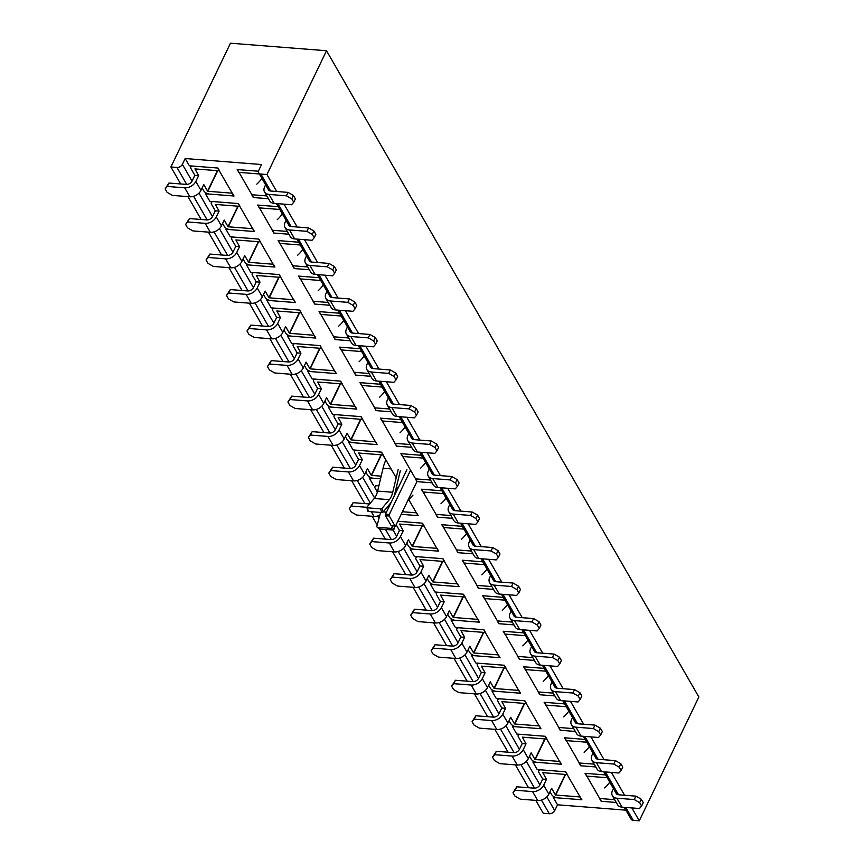 <?xml version="1.0" encoding="UTF-8"?>
<svg xmlns="http://www.w3.org/2000/svg" width="864" height="864" viewBox="0 0 864 864"><rect width="100%" height="100%" fill="white"/><g stroke="black" fill="none" stroke-linecap="round" stroke-linejoin="round"><path stroke-width="1.3" d="M195.826 181.418L200.977 190.372A9.072 6.21 -29.9 0 1 189.853 196.765L172.465 195.404L167.065 192.316L165.132 188.957L168.955 183.038L167.303 186.451L184.702 187.823A9.072 6.21 -29.9 0 0 195.826 181.418L198.623 175.608L194.843 175.306L192.046 181.127A4.644 3.186 150.1 0 1 186.343 184.399L168.955 183.038M167.303 186.451L165.132 188.957M200.977 190.372L203.774 184.55L207.565 191.128L217.404 170.672M217.739 170.694L207.835 191.279L232.416 193.212L234.025 196.009L209.444 194.076A4.644 2.398 25.7 0 1 203.785 190.825L202.133 187.974M198.623 175.608L194.94 168.912L219.521 170.834L217.912 168.037L193.331 166.115A4.644 2.398 25.7 0 0 190.836 167.033A4.644 2.398 25.7 0 0 191.052 168.739L194.843 175.306M286.416 195.804L291.805 198.904L293.458 195.48L288.058 192.391L286.416 195.804L269.017 194.443A9.072 6.21 150.1 0 1 264.535 191.959A9.072 6.21 150.1 0 1 264.643 186.818L265.604 184.831M291.805 198.904L293.738 202.252L291.568 204.757L274.18 203.386A9.072 6.21 150.1 0 1 269.687 200.912L264.535 191.959M293.738 202.252L295.391 198.839L293.458 195.48M268.153 189.259A4.644 3.186 -29.9 0 0 268.369 189.756A4.644 3.186 -29.9 0 0 270.67 191.02L288.058 192.391M259.351 173.966L238.81 172.357L237.2 169.56L258.466 171.223L237.384 169.571L253.498 197.532L268.412 198.709L253.303 197.521L251.694 194.724L266.803 195.912M261.9 178.394A29.041 19.883 150.1 0 1 256.781 184.162M216.281 216.94L221.443 225.882A9.072 6.21 -29.9 0 1 210.319 232.286L192.92 230.926L187.531 227.826L185.598 224.467L189.41 218.549L187.769 221.972L205.157 223.333A9.072 6.21 -29.9 0 0 216.281 216.94L219.089 211.118L215.298 210.827L212.501 216.637A4.644 3.186 150.1 0 1 206.809 219.92L189.41 218.549M187.769 221.972L185.598 224.467M221.443 225.882L224.24 220.072L228.031 226.638L237.87 206.194M238.205 206.215L228.29 226.8L252.871 228.722L254.48 231.52L229.91 229.597A4.644 2.398 25.7 0 1 224.24 226.346L222.599 223.484M219.089 211.118L215.406 204.422L239.987 206.356L238.378 203.558L213.797 201.625A4.644 2.398 25.7 0 0 211.302 202.554A4.644 2.398 25.7 0 0 211.518 204.25L215.298 210.827M306.882 231.325L312.271 234.414L313.913 230.99L308.524 227.902L306.882 231.325L289.483 229.954A9.072 6.21 150.1 0 1 284.99 227.48A9.072 6.21 150.1 0 1 285.109 222.34L286.07 220.342M312.271 234.414L314.204 237.773L312.034 240.268L294.635 238.907A9.072 6.21 150.1 0 1 290.153 236.423L284.99 227.48M314.204 237.773L315.846 234.349L313.913 230.99M288.619 224.77A4.644 3.186 -29.9 0 0 288.824 225.266A4.644 3.186 -29.9 0 0 291.125 226.541L308.524 227.902M279.806 209.477L259.265 207.868L257.656 205.07L278.197 206.68L257.85 205.092L273.964 233.053L288.878 234.22L273.769 233.032L272.16 230.245L287.269 231.422M282.355 213.905A29.041 19.883 150.1 0 1 277.236 219.683M236.747 252.45L241.909 261.403A9.072 6.21 -29.9 0 1 230.774 267.797L213.386 266.436L207.997 263.347L206.064 259.988L209.876 254.07L208.224 257.483L225.623 258.854A9.072 6.21 -29.9 0 0 236.747 252.45L239.544 246.64L235.764 246.337L232.967 252.158A4.644 3.186 150.1 0 1 227.264 255.431L209.876 254.07M208.224 257.483L206.064 259.988M241.909 261.403L244.706 255.582L248.486 262.159L258.336 241.704M258.66 241.726L248.756 262.31L273.337 264.244L274.946 267.041L250.366 265.108A4.644 2.398 25.7 0 1 244.706 261.857L243.054 259.006M239.544 246.64L235.872 239.944L260.442 241.866L258.833 239.069L234.252 237.146A4.644 2.398 25.7 0 0 231.757 238.064A4.644 2.398 25.7 0 0 231.973 239.771L235.764 246.337M327.337 266.836L332.726 269.935L334.379 266.512L328.99 263.412L327.337 266.836L309.949 265.475A9.072 6.21 150.1 0 1 305.456 262.991A9.072 6.21 150.1 0 1 305.564 257.85L306.526 255.852M332.726 269.935L334.67 273.283L332.5 275.789L315.101 274.417A9.072 6.21 150.1 0 1 310.608 271.944L305.456 262.991M334.67 273.283L336.312 269.87L334.379 266.512M309.085 260.291A4.644 3.186 -29.9 0 0 309.29 260.777A4.644 3.186 -29.9 0 0 311.591 262.051L328.99 263.412M300.272 244.998L279.731 243.389L278.122 240.592L298.663 242.201L278.305 240.602L294.419 268.564L309.344 269.741L294.235 268.553L292.615 265.756L307.735 266.944M302.821 249.426A29.041 19.883 150.1 0 1 297.702 255.193M257.213 287.971L262.364 296.914A9.072 6.21 -29.9 0 1 251.24 303.318L233.842 301.946L228.452 298.858L226.519 295.499L230.332 289.58L228.69 293.004L246.089 294.365A9.072 6.21 -29.9 0 0 257.213 287.971L260.01 282.15L256.23 281.858L253.433 287.669A4.644 3.186 150.1 0 1 247.73 290.952L230.332 289.58M228.69 293.004L226.519 295.499M262.364 296.914L265.162 291.103L268.952 297.67L278.791 277.214M279.126 277.247L269.222 297.832L293.803 299.754L295.412 302.551L270.832 300.629A4.644 2.398 25.7 0 1 265.172 297.378L263.52 294.516M260.01 282.15L256.327 275.454L280.908 277.387L279.299 274.59L254.718 272.657A4.644 2.398 25.7 0 0 252.223 273.575A4.644 2.398 25.7 0 0 252.439 275.281L256.23 281.858M347.803 302.357L353.192 305.446L354.845 302.022L349.445 298.933L347.803 302.357L330.404 300.985A9.072 6.21 150.1 0 1 325.912 298.512A9.072 6.21 150.1 0 1 326.03 293.371L326.992 291.373M353.192 305.446L355.126 308.804L352.955 311.299L335.567 309.938A9.072 6.21 150.1 0 1 331.074 307.454L325.912 298.512M355.126 308.804L356.778 305.381L354.845 302.022M329.54 295.801A4.644 3.186 -29.9 0 0 329.756 296.298A4.644 3.186 -29.9 0 0 332.057 297.572L349.445 298.933M320.728 280.508L300.197 278.899L298.577 276.102L319.118 277.711L298.771 276.113L314.885 304.085L329.8 305.251L314.69 304.063L313.081 301.266L328.19 302.454M323.287 284.936A29.041 19.883 150.1 0 1 318.168 290.714M277.668 323.482L282.83 332.435A9.072 6.21 -29.9 0 1 271.706 338.828L254.308 337.468L248.918 334.379L246.985 331.02L250.798 325.102L249.156 328.514L266.544 329.886A9.072 6.21 -29.9 0 0 277.668 323.482L280.465 317.671L276.685 317.369L273.888 323.19A4.644 3.186 150.1 0 1 268.196 326.462L250.798 325.102M249.156 328.514L246.985 331.02M282.83 332.435L285.628 326.614L289.408 333.191L299.257 312.736M299.592 312.757L289.678 333.342L314.258 335.275L315.868 338.072L291.298 336.139A4.644 2.398 25.7 0 1 285.628 332.888L283.986 330.026M280.465 317.671L276.793 310.975L301.374 312.898L299.765 310.1L275.184 308.178A4.644 2.398 25.7 0 0 272.689 309.096A4.644 2.398 25.7 0 0 272.905 310.802L276.685 317.369M368.258 337.867L373.658 340.956L375.3 337.543L369.911 334.444L368.258 337.867L350.87 336.506A9.072 6.21 150.1 0 1 346.378 334.022A9.072 6.21 150.1 0 1 346.496 328.882L347.458 326.884M373.658 340.956L375.592 344.315L373.421 346.82L356.022 345.449A9.072 6.21 150.1 0 1 351.54 342.976L346.378 334.022M375.592 344.315L377.233 340.902L375.3 337.543M350.006 331.322A4.644 3.186 -29.9 0 0 350.212 331.808A4.644 3.186 -29.9 0 0 352.512 333.083L369.911 334.444M341.194 316.03L320.652 314.41L319.043 311.623L339.584 313.232L319.237 311.634L335.34 339.595L350.266 340.772L335.156 339.584L333.547 336.787L348.656 337.975M343.742 320.458A29.041 19.883 150.1 0 1 338.623 326.225M298.134 358.992L303.286 367.945A9.072 6.21 -29.9 0 1 292.162 374.35L274.774 372.978L269.374 369.889L267.44 366.53L271.264 360.612L269.611 364.036L287.01 365.396A9.072 6.21 -29.9 0 0 298.134 358.992L300.931 353.182L297.151 352.89L294.354 358.7A4.644 3.186 150.1 0 1 288.652 361.984L271.264 360.612M269.611 364.036L267.44 366.53M303.286 367.945L306.083 362.135L309.874 368.701L319.723 348.246M320.047 348.278L310.144 368.863L334.724 370.786L336.334 373.583L311.753 371.66A4.644 2.398 25.7 0 1 306.094 368.41L304.441 365.548M300.931 353.182L297.259 346.486L321.829 348.419L320.22 345.622L295.639 343.688A4.644 2.398 25.7 0 0 293.144 344.606A4.644 2.398 25.7 0 0 293.36 346.313L297.151 352.89M388.724 373.388L394.114 376.477L395.766 373.054L390.366 369.965L388.724 373.388L371.336 372.017A9.072 6.21 150.1 0 1 366.844 369.544A9.072 6.21 150.1 0 1 366.952 364.403L367.913 362.405M394.114 376.477L396.047 379.836L393.876 382.331L376.488 380.97A9.072 6.21 150.1 0 1 371.995 378.486L366.844 369.544M396.047 379.836L397.699 376.412L395.766 373.054M370.472 366.833A4.644 3.186 -29.9 0 0 370.678 367.33A4.644 3.186 -29.9 0 0 372.978 368.593L390.366 369.965M361.66 351.54L341.118 349.931L339.509 347.134L360.05 348.743L339.692 347.144L355.806 375.116L370.732 376.283L355.622 375.095L354.002 372.298L369.112 373.486M364.208 355.968A29.041 19.883 150.1 0 1 359.089 361.746M318.6 394.513L323.752 403.466A9.072 6.21 -29.9 0 1 312.628 409.86L295.229 408.499L289.84 405.4L287.906 402.052L291.719 396.133L290.077 399.546L307.476 400.918A9.072 6.21 -29.9 0 0 318.6 394.513L321.397 388.703L317.617 388.4L314.82 394.211A4.644 3.186 150.1 0 1 309.118 397.494L291.719 396.133M290.077 399.546L287.906 402.052M323.752 403.466L326.549 397.645L330.34 404.222L340.178 383.767M340.513 383.789L330.61 404.374L355.18 406.307L356.8 409.104L332.219 407.171A4.644 2.398 25.7 0 1 326.56 403.92L324.907 401.058M321.397 388.703L317.714 382.007L342.295 383.929L340.686 381.132L316.105 379.21A4.644 2.398 25.7 0 0 313.61 380.128A4.644 2.398 25.7 0 0 313.826 381.834L317.617 388.4M409.19 408.899L414.58 411.988L416.221 408.575L410.832 405.475L409.19 408.899L391.792 407.538A9.072 6.21 150.1 0 1 387.299 405.054A9.072 6.21 150.1 0 1 387.418 399.913L388.379 397.915M414.58 411.988L416.513 415.346L414.342 417.852L396.954 416.48A9.072 6.21 150.1 0 1 392.461 414.007L387.299 405.054M416.513 415.346L418.154 411.923L416.221 408.575M390.928 402.354A4.644 3.186 -29.9 0 0 391.144 402.84A4.644 3.186 -29.9 0 0 393.444 404.114L410.832 405.475M382.115 387.061L361.584 385.441L359.964 382.644L380.506 384.264L360.158 382.666L376.272 410.627L391.187 411.804L376.078 410.616L374.468 407.819L389.578 409.007M384.674 391.489A29.041 19.883 150.1 0 1 379.555 397.256M339.055 430.024L344.218 438.977A9.072 6.21 -29.9 0 1 333.094 445.381L315.695 444.01L310.306 440.921L308.372 437.562L312.185 431.644L310.543 435.067L327.931 436.428A9.072 6.21 -29.9 0 0 339.055 430.024L341.852 424.213L338.072 423.922L335.275 429.732A4.644 3.186 150.1 0 1 329.584 433.015L312.185 431.644M310.543 435.067L308.372 437.562M344.218 438.977L347.015 433.166L350.795 439.733L360.644 419.278M360.968 419.31L351.065 439.895L375.646 441.817L377.255 444.614L352.674 442.681A4.644 2.398 25.7 0 1 347.015 439.441L345.373 436.579M341.852 424.213L338.18 417.517L362.761 419.45L361.141 416.653L336.571 414.72A4.644 2.398 25.7 0 0 334.066 415.638A4.644 2.398 25.7 0 0 334.292 417.344L338.072 423.922M429.646 444.409L435.046 447.509L436.687 444.085L431.298 440.996L429.646 444.409L412.258 443.048A9.072 6.21 150.1 0 1 407.765 440.564A9.072 6.21 150.1 0 1 407.873 435.434L408.834 433.436M435.046 447.509L436.979 450.868L434.808 453.362L417.409 452.002A9.072 6.21 150.1 0 1 412.916 449.518L407.765 440.564M436.979 450.868L438.62 447.444L436.687 444.085M411.394 437.864A4.644 3.186 -29.9 0 0 411.599 438.361A4.644 3.186 -29.9 0 0 413.899 439.625L431.298 440.996M402.581 422.572L382.039 420.962L380.43 418.165L400.972 419.774L380.624 418.176L396.727 446.148L411.653 447.314L396.544 446.126L394.934 443.329L410.044 444.517M405.13 427A29.041 19.883 150.1 0 1 400.01 432.767M359.521 465.545L364.673 474.487A9.072 6.21 -29.9 0 1 353.549 480.892L336.161 479.531L330.761 476.431L328.828 473.083L332.651 467.165L330.998 470.578L348.397 471.949A9.072 6.21 -29.9 0 0 359.521 465.545L362.318 459.734L358.538 459.432L355.741 465.242A4.644 3.186 150.1 0 1 350.039 468.526L332.651 467.165M330.998 470.578L328.828 473.083M364.673 474.487L367.47 468.677L371.261 475.254L381.1 454.799M381.434 454.82L371.531 475.405L381.175 476.161M380.549 478.786L369.166 477.889L369.608 476.982L369.166 477.889L380.549 478.786L373.14 478.202A4.644 2.398 25.7 0 1 367.481 474.952L365.828 472.09M362.318 459.734L358.636 453.038L383.216 454.961L381.607 452.164L357.026 450.241A4.644 2.398 25.7 0 0 354.532 451.159A4.644 2.398 25.7 0 0 354.748 452.866L358.538 459.432M450.112 479.93L455.501 483.019L457.153 479.606L451.753 476.507L450.112 479.93L432.713 478.559A9.072 6.21 150.1 0 1 428.231 476.086A9.072 6.21 150.1 0 1 428.339 470.945L429.3 468.947M455.501 483.019L457.434 486.378L455.263 488.884L437.875 487.512A9.072 6.21 150.1 0 1 433.382 485.039L428.231 476.086M457.434 486.378L459.086 482.954L457.153 479.606M431.86 473.386A4.644 3.186 -29.9 0 0 432.065 473.872A4.644 3.186 -29.9 0 0 434.365 475.146L451.753 476.507M423.047 458.093L402.505 456.473L400.896 453.676L421.427 455.296L401.08 453.697L417.193 481.658L432.119 482.836L416.999 481.648L415.39 478.85L430.499 480.038M425.596 462.521A29.041 19.883 150.1 0 1 420.476 468.288M379.858 515.128A9.072 6.21 -29.9 0 1 374.015 516.413L356.616 515.041L351.227 511.952L349.294 508.594L353.106 502.675L351.464 506.099L366.854 507.298M351.464 506.099L349.294 508.594M369.608 503.971L353.106 502.675M402.419 511.736L416.567 512.849L418.187 515.646L401.177 514.307M395.744 489.856L397.148 489.964M377.352 492.091L375.214 488.376A4.644 2.398 25.7 0 1 374.998 486.67A4.644 2.398 25.7 0 1 377.492 485.752L378.864 485.86M396.371 487.231L398.39 487.393M470.578 515.441L475.967 518.54L477.608 515.117L472.219 512.028L470.578 515.441L453.179 514.08A9.072 6.21 150.1 0 1 448.686 511.596A9.072 6.21 150.1 0 1 448.805 506.466L449.766 504.468M475.967 518.54L477.9 521.899L475.729 524.394L458.33 523.033A9.072 6.21 150.1 0 1 453.848 520.549L448.686 511.596M477.9 521.899L479.542 518.476L477.608 515.117M452.315 508.896A4.644 3.186 -29.9 0 0 452.531 509.393A4.644 3.186 -29.9 0 0 454.82 510.656L472.219 512.028M443.502 493.603L422.96 491.994L421.351 489.197L441.893 490.806L421.546 489.208L437.659 517.18L452.574 518.346L437.465 517.158L435.856 514.361L450.965 515.549M446.051 498.031A29.041 19.883 150.1 0 1 440.942 503.798M400.442 536.576L405.605 545.519A9.072 6.21 -29.9 0 1 394.47 551.923L377.082 550.562L371.693 547.463L369.76 544.115L373.572 538.186L371.93 541.609L389.318 542.981A9.072 6.21 -29.9 0 0 400.442 536.576L403.24 530.766L399.46 530.464L396.662 536.274A4.644 3.186 150.1 0 1 390.96 539.557L373.572 538.186M371.93 541.609L369.76 544.115M405.605 545.519L408.402 539.708L412.182 546.286L422.032 525.83M422.356 525.852L412.452 546.437L437.033 548.37L438.642 551.156L414.061 549.234A4.644 2.398 25.7 0 1 408.402 545.983L406.76 543.121M403.24 530.766L399.568 524.059L424.148 525.992L422.528 523.195L397.958 521.273A4.644 2.398 25.7 0 0 397.84 521.262L422.345 523.184L438.458 551.146L410.098 548.921L414.45 556.47L442.8 558.695L458.914 586.667L430.553 584.431L434.905 591.991L463.266 594.216L479.38 622.177L451.019 619.952L455.371 627.502L483.732 629.726L499.846 657.698L471.485 655.463L475.826 663.023L504.187 665.248L520.301 693.209L491.94 690.984L496.292 698.533L524.653 700.758L540.767 728.719L512.406 726.494L516.758 734.044L545.119 736.279L561.222 764.24L532.872 762.016L537.214 769.565L565.574 771.79L581.688 799.751L553.327 797.526L557.518 804.794L554.72 810.616A4.428 3.035 150.1 0 1 549.299 813.737L543.24 813.262L535.82 800.388L543.24 813.262L549.299 813.737A4.428 3.035 150.1 0 0 554.72 810.616L557.518 804.794L625.892 810.162L557.518 804.794L553.327 797.526L553.77 796.619L553.327 797.526L581.688 799.751L565.574 771.79L537.214 769.565L532.872 762.016L533.304 761.108L532.872 762.016L561.222 764.24L545.119 736.279L516.758 734.044L512.406 726.494L512.838 725.587L512.406 726.494L540.767 728.719L524.653 700.758L496.292 698.533L491.94 690.984L492.383 690.077L491.94 690.984L520.301 693.209L504.187 665.248L475.826 663.023L471.485 655.463L471.917 654.556L471.485 655.463L499.846 657.698L483.732 629.726L455.371 627.502L451.019 619.952L451.451 619.045L451.019 619.952L479.38 622.177L463.266 594.216L434.905 591.991L430.553 584.431L430.996 583.535L430.553 584.431L458.914 586.667L442.8 558.695L414.45 556.47L410.098 548.921L410.53 548.014L410.098 548.921L438.458 551.146L422.345 523.184L397.84 521.262M399.46 530.464L396.166 524.74M491.033 550.962L496.433 554.051L498.074 550.638L492.685 547.538L491.033 550.962L473.645 549.59A9.072 6.21 150.1 0 1 469.152 547.117A9.072 6.21 150.1 0 1 469.26 541.976L470.221 539.978M496.433 554.051L498.366 557.41L496.195 559.904L478.796 558.544A9.072 6.21 150.1 0 1 474.304 556.06L469.152 547.117M498.366 557.41L500.008 553.986L498.074 550.638M472.781 544.417A4.644 3.186 -29.9 0 0 472.986 544.903A4.644 3.186 -29.9 0 0 475.286 546.178L492.685 547.538M463.968 529.124L443.426 527.504L441.817 524.707L462.359 526.327L442.001 524.729L458.114 552.69L473.04 553.856L457.931 552.679L456.322 549.882L471.431 551.07M466.517 533.542A29.041 19.883 150.1 0 1 461.398 539.32M420.908 572.087L426.06 581.04A9.072 6.21 -29.9 0 1 414.936 587.444L397.548 586.073L392.148 582.984L390.215 579.625L394.038 573.707L392.386 577.13L409.784 578.491A9.072 6.21 -29.9 0 0 420.908 572.087L423.706 566.276L419.926 565.974L417.128 571.795A4.644 3.186 150.1 0 1 411.426 575.068L394.038 573.707M392.386 577.13L390.215 579.625M426.06 581.04L428.857 575.23L432.648 581.796L442.487 561.341M442.822 561.373L432.918 581.947L457.499 583.88L459.108 586.678L434.527 584.744A4.644 2.398 25.7 0 1 428.868 581.504L427.216 578.642M423.706 566.276L420.023 559.58L444.604 561.514L442.994 558.716L418.414 556.783A4.644 2.398 25.7 0 0 415.919 557.701A4.644 2.398 25.7 0 0 416.135 559.408L419.926 565.974M511.499 586.472L516.888 589.572L518.54 586.148L513.14 583.06L511.499 586.472L494.1 585.112A9.072 6.21 150.1 0 1 489.618 582.628A9.072 6.21 150.1 0 1 489.726 577.487L490.687 575.5M516.888 589.572L518.821 592.92L516.65 595.426L499.262 594.054A9.072 6.21 150.1 0 1 494.77 591.581L489.618 582.628M518.821 592.92L520.474 589.507L518.54 586.148M493.236 579.928A4.644 3.186 -29.9 0 0 493.452 580.424A4.644 3.186 -29.9 0 0 495.752 581.688L513.14 583.06M484.434 564.635L463.892 563.026L462.283 560.228L482.814 561.838L462.467 560.239L478.58 588.2L493.495 589.378L478.386 588.19L476.777 585.392L491.886 586.58M486.983 569.063A29.041 19.883 150.1 0 1 481.864 574.83M441.364 607.608L446.526 616.55A9.072 6.21 -29.9 0 1 435.402 622.955L418.003 621.594L412.614 618.494L410.681 615.146L414.493 609.217L412.852 612.641L430.24 614.002A9.072 6.21 -29.9 0 0 441.364 607.608L444.172 601.787L440.381 601.495L437.584 607.306A4.644 3.186 150.1 0 1 431.892 610.589L414.493 609.217M412.852 612.641L410.681 615.146M446.526 616.55L449.323 610.74L453.114 617.317L462.953 596.862M463.288 596.884L453.373 617.468L477.954 619.391L479.563 622.188L454.993 620.266A4.644 2.398 25.7 0 1 449.323 617.015L447.682 614.153M444.172 601.787L440.489 595.091L465.07 597.024L463.46 594.227L438.88 592.294A4.644 2.398 25.7 0 0 436.385 593.222A4.644 2.398 25.7 0 0 436.601 594.918L440.381 601.495M531.965 621.994L537.354 625.082L538.996 621.67L533.606 618.57L531.965 621.994L514.566 620.622A9.072 6.21 150.1 0 1 510.073 618.149A9.072 6.21 150.1 0 1 510.192 613.008L511.153 611.01M537.354 625.082L539.287 628.441L537.116 630.936L519.718 629.575A9.072 6.21 150.1 0 1 515.236 627.091L510.073 618.149M539.287 628.441L540.929 625.018L538.996 621.67M513.702 615.449A4.644 3.186 -29.9 0 0 513.907 615.935A4.644 3.186 -29.9 0 0 516.208 617.209L533.606 618.57M504.889 600.145L484.348 598.536L482.738 595.739L503.28 597.359L482.933 595.76L499.046 623.722L513.961 624.888L498.852 623.711L497.243 620.914L512.352 622.091M507.438 604.573A29.041 19.883 150.1 0 1 502.319 610.351M461.83 643.118L466.992 652.072A9.072 6.21 -29.9 0 1 455.857 658.476L438.469 657.104L433.08 654.016L431.147 650.657L434.959 644.738L433.307 648.162L450.706 649.523A9.072 6.21 -29.9 0 0 461.83 643.118L464.627 637.308L460.847 637.006L458.05 642.827A4.644 3.186 150.1 0 1 452.347 646.099L434.959 644.738M433.307 648.162L431.147 650.657M466.992 652.072L469.789 646.25L473.569 652.828L483.419 632.372M483.743 632.405L473.839 652.979L498.42 654.912L500.029 657.709L475.448 655.776A4.644 2.398 25.7 0 1 469.789 652.525L468.137 649.674M464.627 637.308L460.955 630.612L485.525 632.534L483.916 629.748L459.335 627.815A4.644 2.398 25.7 0 0 456.84 628.733A4.644 2.398 25.7 0 0 457.056 630.439L460.847 637.006M552.42 657.504L557.809 660.604L559.462 657.18L554.072 654.091L552.42 657.504L535.032 656.143A9.072 6.21 150.1 0 1 530.539 653.659A9.072 6.21 150.1 0 1 530.647 648.518L531.608 646.531M557.809 660.604L559.753 663.952L557.582 666.457L540.184 665.086A9.072 6.21 150.1 0 1 535.691 662.612L530.539 653.659M559.753 663.952L561.395 660.539L559.462 657.18M534.168 650.959A4.644 3.186 -29.9 0 0 534.373 651.456A4.644 3.186 -29.9 0 0 536.674 652.72L554.072 654.091M525.355 635.666L504.814 634.057L503.204 631.26L523.746 632.869L503.388 631.271L519.502 659.232L534.427 660.409L519.318 659.221L517.698 656.424L532.818 657.612M527.904 640.094A29.041 19.883 150.1 0 1 522.785 645.862M482.296 678.64L487.447 687.582A9.072 6.21 -29.9 0 1 476.323 693.986L458.924 692.626L453.535 689.526L451.602 686.167L455.414 680.249L453.773 683.672L471.172 685.033A9.072 6.21 -29.9 0 0 482.296 678.64L485.093 672.818L481.313 672.527L478.516 678.337A4.644 3.186 150.1 0 1 472.813 681.62L455.414 680.249M453.773 683.672L451.602 686.167M487.447 687.582L490.244 681.772L494.035 688.338L503.874 667.894M504.209 667.915L494.305 688.5L518.886 690.422L520.495 693.22L495.914 691.297A4.644 2.398 25.7 0 1 490.255 688.046L488.603 685.184M485.093 672.818L481.41 666.122L505.991 668.056L504.382 665.258L479.801 663.325A4.644 2.398 25.7 0 0 477.306 664.254A4.644 2.398 25.7 0 0 477.522 665.95L481.313 672.527M572.886 693.025L578.275 696.114L579.928 692.69L574.528 689.602L572.886 693.025L555.487 691.654A9.072 6.21 150.1 0 1 550.994 689.18A9.072 6.21 150.1 0 1 551.113 684.04L552.074 682.042M578.275 696.114L580.208 699.473L578.038 701.968L560.65 700.607A9.072 6.21 150.1 0 1 556.157 698.123L550.994 689.18M580.208 699.473L581.861 696.049L579.928 692.69M554.623 686.48A4.644 3.186 -29.9 0 0 554.839 686.966A4.644 3.186 -29.9 0 0 557.14 688.241L574.528 689.602M545.81 671.177L525.28 669.568L523.66 666.77L544.201 668.38L523.854 666.792L539.968 694.753L554.882 695.92L539.773 694.742L538.164 691.945L553.273 693.122M548.37 675.605A29.041 19.883 150.1 0 1 543.251 681.383M502.751 714.15L507.913 723.103A9.072 6.21 -29.9 0 1 496.789 729.497L479.39 728.136L474.001 725.047L472.068 721.688L475.88 715.77L474.239 719.183L491.627 720.554A9.072 6.21 -29.9 0 0 502.751 714.15L505.548 708.34L501.768 708.037L498.971 713.858A4.644 3.186 150.1 0 1 493.279 717.131L475.88 715.77M474.239 719.183L472.068 721.688M507.913 723.103L510.71 717.282L514.49 723.859L524.34 703.404M524.675 703.426L514.76 724.01L539.341 725.944L540.95 728.741L516.38 726.808A4.644 2.398 25.7 0 1 510.71 723.557L509.069 720.706M505.548 708.34L501.876 701.644L526.457 703.566L524.848 700.769L500.267 698.846A4.644 2.398 25.7 0 0 497.772 699.764A4.644 2.398 25.7 0 0 497.988 701.471L501.768 708.037M593.341 728.536L598.741 731.635L600.383 728.212L594.994 725.123L593.341 728.536L575.953 727.175A9.072 6.21 150.1 0 1 571.46 724.691A9.072 6.21 150.1 0 1 571.579 719.55L572.54 717.552M598.741 731.635L600.674 734.983L598.504 737.489L581.105 736.117A9.072 6.21 150.1 0 1 576.623 733.644L571.46 724.691M600.674 734.983L602.316 731.57L600.383 728.212M575.089 721.991A4.644 3.186 -29.9 0 0 575.294 722.488A4.644 3.186 -29.9 0 0 577.595 723.751L594.994 725.123M566.276 706.698L545.735 705.089L544.126 702.292L564.667 703.901L544.32 702.302L560.423 730.264L575.348 731.441L560.239 730.253L558.63 727.456L573.739 728.644M568.825 711.126A29.041 19.883 150.1 0 1 563.706 716.893M523.217 749.671L528.368 758.614A9.072 6.21 -29.9 0 1 517.244 765.018L499.856 763.657L494.456 760.558L492.523 757.199L496.346 751.28L494.694 754.704L512.093 756.065A9.072 6.21 -29.9 0 0 523.217 749.671L526.014 743.85L522.234 743.558L519.437 749.369A4.644 3.186 150.1 0 1 513.734 752.652L496.346 751.28M494.694 754.704L492.523 757.199M528.368 758.614L531.166 752.803L534.956 759.37L544.806 738.914M545.13 738.947L535.226 759.532L559.807 761.454L561.416 764.251L536.836 762.329A4.644 2.398 25.7 0 1 531.176 759.078L529.524 756.216M526.014 743.85L522.342 737.154L546.912 739.087L545.303 736.29L520.722 734.357A4.644 2.398 25.7 0 0 518.227 735.286A4.644 2.398 25.7 0 0 518.443 736.981L522.234 743.558M613.807 764.057L619.196 767.146L620.849 763.722L615.449 760.633L613.807 764.057L596.419 762.685A9.072 6.21 150.1 0 1 591.926 760.212A9.072 6.21 150.1 0 1 592.034 755.071L592.996 753.073M619.196 767.146L621.13 770.504L618.959 772.999L601.571 771.638A9.072 6.21 150.1 0 1 597.078 769.154L591.926 760.212M621.13 770.504L622.782 767.081L620.849 763.722M595.555 757.501A4.644 3.186 -29.9 0 0 595.76 757.998A4.644 3.186 -29.9 0 0 598.061 759.272L615.449 760.633M586.742 742.208L566.201 740.599L564.592 737.802L585.133 739.411L564.775 737.813L580.889 765.785L595.814 766.951L580.705 765.763L579.085 762.977L594.194 764.154M589.291 746.636A29.041 19.883 150.1 0 1 584.172 752.414M543.683 785.182L548.834 794.135A9.072 6.21 -29.9 0 1 537.71 800.528L520.312 799.168L514.922 796.079L512.989 792.72L516.802 786.802L515.16 790.214L532.559 791.586A9.072 6.21 -29.9 0 0 543.683 785.182L546.48 779.371L542.7 779.069L539.903 784.89A4.644 3.186 150.1 0 1 534.2 788.162L516.802 786.802M515.16 790.214L512.989 792.72M548.834 794.135L551.632 788.314L555.422 794.891L565.261 774.436M565.596 774.457L555.692 795.042L580.262 796.975L581.882 799.772L557.302 797.839A4.644 2.398 25.7 0 1 551.642 794.588L549.99 791.726M546.48 779.371L542.797 772.675L567.378 774.598L565.769 771.8L541.188 769.878A4.644 2.398 25.7 0 0 538.693 770.796A4.644 2.398 25.7 0 0 538.909 772.502L542.7 779.069M634.273 799.567L639.662 802.667L641.304 799.243L635.915 796.144L634.273 799.567L616.874 798.206A9.072 6.21 150.1 0 1 612.382 795.722A9.072 6.21 150.1 0 1 612.5 790.582L613.462 788.584M639.662 802.667L641.596 806.015L639.425 808.52L622.037 807.149A9.072 6.21 150.1 0 1 617.544 804.676L612.382 795.722M641.596 806.015L643.237 802.602L641.304 799.243M616.01 793.022A4.644 3.186 -29.9 0 0 616.226 793.508A4.644 3.186 -29.9 0 0 618.527 794.783L635.915 796.144M607.198 777.73L586.667 776.11L585.047 773.323L605.588 774.932L585.241 773.334L601.355 801.295L616.27 802.472L601.16 801.284L599.551 798.487L614.66 799.675M609.757 782.158A29.041 19.883 150.1 0 1 604.638 787.925M326.516 50.738L230.472 43.2L170.899 166.99L230.472 43.2L326.516 50.738L698.868 697.01L639.284 820.8L633.236 820.325A4.428 3.035 150.1 0 1 631.044 819.115L624.251 807.322L631.044 819.115A4.428 3.035 150.1 0 0 633.236 820.325L639.284 820.8L631.865 807.926L639.284 820.8L698.868 697.01L326.516 50.738L266.944 174.528L260.896 174.053L270.67 191.02L260.896 174.053A4.428 3.035 -29.9 0 1 258.703 172.843A4.428 3.035 -29.9 0 0 260.896 174.053L266.944 174.528L326.516 50.738M176.947 167.465A4.428 3.035 -29.9 0 0 182.38 164.344L185.177 158.533L189.367 165.802L217.717 168.026L233.831 195.988L205.47 193.763L209.822 201.312L238.183 203.548L254.297 231.509L225.936 229.284L230.288 236.833L258.649 239.058L274.763 267.019L246.402 264.794L250.744 272.344L279.104 274.579L295.218 302.54L266.857 300.316L271.21 307.865L299.57 310.09L315.684 338.051L287.323 335.826L291.676 343.375L320.036 345.6L336.139 373.572L307.789 371.347L312.131 378.896L340.492 381.121L356.605 409.082L328.244 406.858L332.597 414.407L360.958 416.632L377.071 444.604L348.71 442.379L353.063 449.928L381.424 452.153L396.198 477.792L381.424 452.153L353.063 449.928L348.71 442.379L349.142 441.472L348.71 442.379L377.071 444.604L360.958 416.632L332.597 414.407L328.244 406.858L328.687 405.95L328.244 406.858L356.605 409.082L340.492 381.121L312.131 378.896L307.789 371.347L308.221 370.44L307.789 371.347L336.139 373.572L320.036 345.6L291.676 343.375L287.323 335.826L287.755 334.919L287.323 335.826L315.684 338.051L299.57 310.09L271.21 307.865L266.857 300.316L267.3 299.408L266.857 300.316L295.218 302.54L279.104 274.579L250.744 272.344L246.402 264.794L246.834 263.887L246.402 264.794L274.763 267.019L258.649 239.058L230.288 236.833L225.936 229.284L226.368 228.377L225.936 229.284L254.297 231.509L238.183 203.548L209.822 201.312L205.47 193.763L205.913 192.856L205.47 193.763L233.831 195.988L217.717 168.026L189.367 165.802L185.177 158.533L261.554 164.527L258.757 170.338A4.428 3.035 -29.9 0 0 258.703 172.843A4.428 3.035 -29.9 0 1 258.757 170.338L261.554 164.527L185.177 158.533L182.38 164.344L192.046 181.127L182.38 164.344A4.428 3.035 -29.9 0 1 176.947 167.465L170.899 166.99L180.673 183.956L170.899 166.99L176.947 167.465L186.71 184.421L176.947 167.465M369.166 477.889L373.518 485.438L369.166 477.889M408.78 499.63L417.992 515.635L408.78 499.63M624.575 795.258L611.41 772.405L624.575 795.258M604.109 759.748L590.944 736.895L604.109 759.748M583.654 724.226L570.488 701.374L583.654 724.226M563.188 688.716L550.022 665.863L563.188 688.716M542.722 653.195L529.556 630.342L542.722 653.195M522.266 617.684L509.101 594.832L522.266 617.684M501.8 582.163L488.635 559.321L501.8 582.163M481.334 546.653L468.169 523.8L481.334 546.653M460.879 511.132L447.714 488.29L460.879 511.132M440.413 475.621L427.248 452.768L440.413 475.621M419.947 440.1L406.782 417.258L419.947 440.1M399.492 404.59L386.327 381.737L399.492 404.59M379.026 369.068L365.861 346.226L379.026 369.068M358.571 333.558L345.406 310.705L358.571 333.558M338.105 298.048L324.94 275.195L338.105 298.048M317.639 262.526L304.474 239.674L317.639 262.526M297.184 227.016L284.018 204.163L297.184 227.016M276.718 191.495L266.944 174.528L276.718 191.495M528.53 787.72L515.365 764.867L528.53 787.72M508.064 752.198L494.899 729.356L508.064 752.198M487.598 716.688L474.444 693.835L487.598 716.688M467.143 681.178L453.978 658.325L467.143 681.178M446.677 645.656L433.512 622.804L446.677 645.656M426.222 610.146L413.057 587.293L426.222 610.146M405.756 574.625L392.591 551.772L405.756 574.625M385.29 539.114L379.447 528.962L385.29 539.114M377.201 525.053L372.125 516.262L377.201 525.053M364.835 503.593L351.67 480.751L364.835 503.593M344.369 468.083L331.204 445.23L344.369 468.083M323.903 432.562L310.738 409.72L323.903 432.562M303.448 397.051L290.282 374.198L303.448 397.051M282.982 361.53L269.816 338.688L282.982 361.53M262.516 326.02L249.361 303.167L262.516 326.02M242.06 290.498L228.895 267.656L242.06 290.498M221.594 254.988L208.429 232.135L221.594 254.988M201.139 219.478L187.974 196.625L201.139 219.478M385.765 460.156L385.268 459.119L385.765 460.156A29.948 15.444 94.5 0 0 383.054 468.266L377.622 491.087L392.742 492.264L398.185 469.454M385.808 460.048L382.86 454.939M391.23 502.254A19.159 9.882 94.5 0 1 390.388 503.366L383.13 512.006L382.082 508.324L389.329 499.684L374.209 498.496A14.731 7.603 94.5 0 0 377.622 491.087M374.209 498.496L366.952 507.136A1.102 0.551 164 0 0 366.833 507.514A1.102 0.551 164 0 0 367.384 507.816L380.624 508.864A1.102 0.551 164 0 0 382.082 508.324M394.092 496.314A19.159 9.882 94.5 0 0 394.826 493.722L400.259 470.902M397.062 489.964A25.52 13.165 -85.5 0 1 396.9 490.136L395.258 491.908M366.833 507.514L367.891 511.196A1.102 0.551 164 0 0 368.442 511.499L381.672 512.536L380.624 508.864M380.57 512.449L376.888 526.23A1.102 0.896 -50.7 0 0 377.557 527.321L390.787 528.358A1.102 0.896 -50.7 0 0 392.008 527.418L392.429 525.83M416.945 481.55L395.723 525.647A1.102 0.572 94.5 0 1 395.237 526.057L391.457 525.755A1.102 0.572 94.5 0 0 391.813 525.56M406.89 469.714L385.495 514.166A1.102 0.572 94.5 0 0 385.495 515.722L389.275 516.013A1.102 0.572 94.5 0 1 389.286 514.469L410.584 470.189M385.495 515.722L391.133 525.506A1.102 0.572 94.5 0 0 391.457 525.755M391.133 525.506L394.913 525.809A1.102 0.572 94.5 0 0 395.237 526.057M394.848 526.025L394.038 529.07A1.102 0.896 -50.7 0 1 392.818 530.021L379.577 528.984L377.557 527.321M377.125 527.159L379.156 528.811A1.102 0.896 -50.7 0 0 379.577 528.984M394.913 525.809L389.275 516.013M383.13 512.006A1.102 0.551 164 0 1 381.672 512.536M389.329 499.684A14.731 7.603 94.5 0 0 392.742 492.264M407.678 500.818L412.97 495.126M605.588 774.932L585.241 773.334L601.355 801.295L616.27 802.472M585.133 739.411L564.775 737.813L580.889 765.785L595.814 766.951M564.667 703.901L544.32 702.302L560.423 730.264L575.348 731.441M544.201 668.38L523.854 666.792L539.968 694.753L554.882 695.92M523.746 632.869L503.388 631.271L519.502 659.232L534.427 660.409M503.28 597.359L482.933 595.76L499.046 623.722L513.961 624.888M482.814 561.838L462.467 560.239L478.58 588.2L493.495 589.378M462.359 526.327L442.001 524.729L458.114 552.69L473.04 553.856M441.893 490.806L421.546 489.208L437.659 517.18L452.574 518.346M421.427 455.296L401.08 453.697L417.193 481.658L432.119 482.836M400.972 419.774L380.624 418.176L396.727 446.148L411.653 447.314M380.506 384.264L360.158 382.666L376.272 410.627L391.187 411.804M360.05 348.743L339.692 347.144L355.806 375.116L370.732 376.283M339.584 313.232L319.237 311.634L335.34 339.595L350.266 340.772M319.118 277.711L298.771 276.113L314.885 304.085L329.8 305.251M298.663 242.201L278.305 240.602L294.419 268.564L309.344 269.741M278.197 206.68L257.85 205.092L273.964 233.053L288.878 234.22M258.466 171.223L237.384 169.571L253.498 197.532L268.412 198.709M189.853 196.765L184.702 187.823M269.017 194.443L274.18 203.386M210.319 232.286L205.157 223.333M289.483 229.954L294.635 238.907M230.774 267.797L225.623 258.854M309.949 265.475L315.101 274.417M251.24 303.318L246.089 294.365M330.404 300.985L335.567 309.938M271.706 338.828L266.544 329.886M350.87 336.506L356.022 345.449M292.162 374.35L287.01 365.396M371.336 372.017L376.488 380.97M312.628 409.86L307.476 400.918M391.792 407.538L396.954 416.48M333.094 445.381L327.931 436.428M412.258 443.048L417.409 452.002M353.549 480.892L348.397 471.949M432.713 478.559L437.875 487.512M374.015 516.413L371.315 511.726M453.179 514.08L458.33 523.033M394.47 551.923L389.318 542.981M473.645 549.59L478.796 558.544M414.936 587.444L409.784 578.491M494.1 585.112L499.262 594.054M435.402 622.955L430.24 614.002M514.566 620.622L519.718 629.575M455.857 658.476L450.706 649.523M535.032 656.143L540.184 665.086M476.323 693.986L471.172 685.033M555.487 691.654L560.65 700.607M496.789 729.497L491.627 720.554M575.953 727.175L581.105 736.117M517.244 765.018L512.093 756.065M596.419 762.685L601.571 771.638M537.71 800.528L532.559 791.586M616.874 798.206L622.037 807.149M193.579 196.333L207.176 219.931L193.579 196.333M214.045 231.844L227.642 255.442L214.045 231.844M234.5 267.365L248.098 290.963L234.5 267.365M254.966 302.875L268.564 326.473L254.966 302.875M275.432 338.396L289.019 361.994L275.432 338.396M295.888 373.907L309.485 397.505L295.888 373.907M316.354 409.428L329.951 433.026L316.354 409.428M336.809 444.938L350.406 468.536L336.809 444.938M357.275 480.46L370.332 503.118L357.275 480.46M377.741 515.97L379.026 518.206L377.741 515.97M385.506 529.448L391.338 539.568L385.506 529.448M398.196 551.491L411.793 575.089L398.196 551.491M418.662 587.002L432.259 610.6L418.662 587.002M439.128 622.512L452.725 646.121L439.128 622.512M459.583 658.033L473.18 681.631L459.583 658.033M480.049 693.544L493.646 717.142L480.049 693.544M500.515 729.065L514.102 752.663L500.515 729.065M520.97 764.575L534.568 788.173L520.97 764.575M541.436 800.096L549.299 813.737L541.436 800.096M198.968 193.136L212.501 216.637L198.968 193.136M219.424 228.658L232.967 252.158L219.424 228.658M239.89 264.168L253.433 287.669L239.89 264.168M260.356 299.689L273.888 323.19L260.356 299.689M280.811 335.2L294.354 358.7L280.811 335.2M301.277 370.721L314.82 394.211L301.277 370.721M321.743 406.231L335.275 429.732L321.743 406.231M342.198 441.752L355.741 465.242L342.198 441.752M362.664 477.263L374.609 497.988L362.664 477.263M393.055 530.01L396.662 536.274L393.055 530.01M403.585 548.294L417.128 571.795L403.585 548.294M424.051 583.805L437.584 607.306L424.051 583.805M444.506 619.326L458.05 642.827L444.506 619.326M464.972 654.836L478.516 678.337L464.972 654.836M485.438 690.358L498.971 713.858L485.438 690.358M505.894 725.868L519.437 749.369L505.894 725.868M526.36 761.389L539.903 784.89L526.36 761.389M546.826 796.9L554.72 810.616L546.826 796.9M277.96 203.688L291.125 226.541L277.96 203.688M298.426 239.198L311.591 262.051L298.426 239.198M318.892 274.72L332.057 297.572L318.892 274.72M339.347 310.23L352.512 333.083L339.347 310.23M359.813 345.751L372.978 368.593L359.813 345.751M380.279 381.262L393.444 404.114L380.279 381.262M400.734 416.783L413.899 439.625L400.734 416.783M421.2 452.293L434.365 475.146L421.2 452.293M441.666 487.814L454.831 510.656L441.666 487.814M462.121 523.325L475.286 546.178L462.121 523.325M482.587 558.846L495.752 581.688L482.587 558.846M503.042 594.356L516.208 617.209L503.042 594.356M523.508 629.867L536.674 652.72L523.508 629.867M543.974 665.388L557.14 688.241L543.974 665.388M564.43 700.898L577.595 723.751L564.43 700.898M584.896 736.42L598.061 759.272L584.896 736.42M605.362 771.93L618.527 794.783L605.362 771.93M625.817 807.451L633.236 820.325L625.817 807.451M391.068 468.893L383.054 468.266M368.442 511.499L367.384 507.816M383.206 511.92L386.456 512.168M385.495 514.166L389.286 514.469M392.818 530.021L390.787 528.358M394.038 529.07L392.008 527.418M191.354 165.953L190.836 167.033M211.82 201.474L211.302 202.554M232.276 236.984L231.757 238.064M252.742 272.506L252.223 273.575M273.197 308.016L272.689 309.096M293.663 343.537L293.144 344.606M314.129 379.048L313.61 380.128M334.584 414.569L334.066 415.638M355.05 450.079L354.532 451.159M375.516 485.6L374.998 486.67M416.437 556.632L415.919 557.701M436.903 592.142L436.385 593.222M457.358 627.664L456.84 628.733M477.824 663.174L477.306 664.254M498.28 698.684L497.772 699.764M518.746 734.206L518.227 735.286M539.212 769.716L538.693 770.796M616.54 793.94L603.796 771.811L616.54 793.94M596.084 758.43L583.33 736.29L596.084 758.43M575.618 722.909L562.874 700.78L575.618 722.909M555.152 687.398L542.408 665.269L555.152 687.398M534.697 651.877L521.942 629.748L534.697 651.877M514.231 616.367L501.487 594.238L514.231 616.367M493.776 580.846L481.021 558.716L493.776 580.846M473.31 545.335L460.555 523.206L473.31 545.335M452.844 509.814L440.1 487.685L452.844 509.814M432.389 474.304L419.634 452.174L432.389 474.304M411.923 438.782L399.168 416.653L411.923 438.782M391.457 403.272L378.713 381.143L391.457 403.272M371.002 367.751L358.247 345.622L371.002 367.751M350.536 332.24L337.792 310.111L350.536 332.24M330.07 296.719L317.326 274.59L330.07 296.719M309.614 261.209L296.86 239.08L309.614 261.209M289.148 225.698L276.404 203.569L289.148 225.698M268.693 190.177L258.703 172.843L268.693 190.177"/></g></svg>
